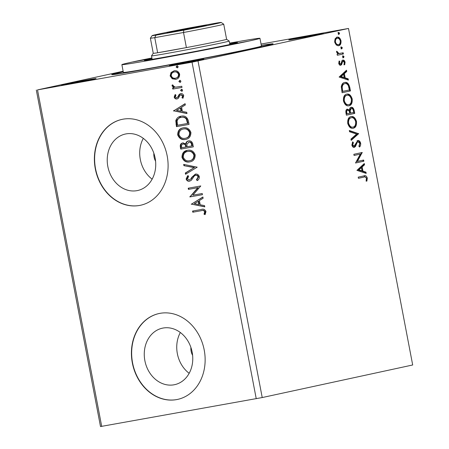 <?xml version="1.0" encoding="UTF-8"?>
<svg xmlns="http://www.w3.org/2000/svg" width="449" height="449" viewBox="0 0 449 449"><rect width="100%" height="100%" fill="white"/><g stroke="black" fill="none" stroke-linecap="round" stroke-linejoin="round"><path stroke-width="0.67" d="M173.931 384.815A28.904 24.021 -102.2 0 0 174.627 384.675A28.904 24.021 -102.2 0 0 192.077 351.763A28.904 24.021 -102.2 0 0 163.099 328.039A28.904 24.021 -102.2 0 0 162.398 328.18A28.904 24.021 -102.2 0 0 144.954 361.091A28.904 24.021 -102.2 0 0 173.931 384.815M136.894 190.668A28.904 24.021 -102.2 0 0 137.596 190.533A28.904 24.021 -102.2 0 0 155.045 157.621A28.904 24.021 -102.2 0 0 126.062 133.892A28.904 24.021 -102.2 0 0 125.366 134.032A28.904 24.021 -102.2 0 0 107.917 166.944A28.904 24.021 -102.2 0 0 136.894 190.668M139.471 205.474A43.929 36.504 -102.2 0 0 140.531 205.266A43.929 36.504 -102.2 0 0 167.05 155.247A43.929 36.504 -102.2 0 0 123.009 119.187A43.929 36.504 -102.2 0 0 121.948 119.4A43.929 36.504 -102.2 0 0 95.429 169.419A43.929 36.504 -102.2 0 0 139.471 205.474M122.066 119.372A43.929 36.504 -102.2 0 0 95.682 169.436A43.929 36.504 -102.2 0 0 139.712 205.423A43.929 36.504 -102.2 0 0 140.655 205.238M176.508 399.621A43.929 36.504 -102.2 0 0 177.568 399.414A43.929 36.504 -102.2 0 0 204.087 349.395A43.929 36.504 -102.2 0 0 160.046 313.335A43.929 36.504 -102.2 0 0 158.985 313.548A43.929 36.504 -102.2 0 0 132.466 363.561A43.929 36.504 -102.2 0 0 176.508 399.621M159.103 313.52A43.929 36.504 -102.2 0 0 132.719 363.583A43.929 36.504 -102.2 0 0 176.743 399.571A43.929 36.504 -102.2 0 0 177.686 399.386M177.046 64.566A17.573 0.292 -10.8 0 0 194.776 61.199A17.573 0.292 -10.8 0 0 203.857 59.206A17.573 0.292 -10.8 0 0 196.151 60.43A17.573 0.292 -10.8 0 0 178.421 63.803A17.573 0.292 -10.8 0 0 169.34 65.795A17.573 0.292 -10.8 0 0 177.046 64.566M69.236 83.901A17.573 0.292 -10.8 0 0 86.966 80.534A17.573 0.292 -10.8 0 0 96.047 78.541A17.573 0.292 -10.8 0 0 88.341 79.765A17.573 0.292 -10.8 0 0 70.611 83.132A17.573 0.292 -10.8 0 0 61.53 85.125A17.573 0.292 -10.8 0 0 69.236 83.901M296.463 38.721A17.573 0.292 -10.8 0 0 314.199 35.353A17.573 0.292 -10.8 0 0 323.28 33.361A17.573 0.292 -10.8 0 0 315.568 34.584A17.573 0.292 -10.8 0 0 297.839 37.952A17.573 0.292 -10.8 0 0 288.758 39.944A17.573 0.292 -10.8 0 0 296.463 38.721M261.312 45.383A82.145 1.358 169.2 0 1 273.087 43.879A82.145 1.358 169.2 0 1 230.051 53.285A82.145 1.358 169.2 0 1 147.738 68.91A82.145 1.358 169.2 0 1 111.728 74.657A82.145 1.358 169.2 0 1 123.234 71.722M363.645 160.04L363.87 161.202L355.507 163.009L360.306 154.114L354.07 155.461L353.846 154.299L362.208 152.492L357.426 161.387L363.645 160.04M358.628 133.712L351.191 140.363L350.95 139.095L356.59 134.055L349.546 131.753L349.305 130.491L358.628 133.712L357.904 133.841L351.107 139.925M351.118 107.317C352.504 107.036 353.52 108.052 354.171 110.364L354.749 113.384L346.387 115.197L345.983 113.058C345.607 110.746 346.072 109.438 347.386 109.129L349.434 110.162C349.558 108.467 350.113 107.519 351.118 107.317L351.152 107.311M344.619 82.515C346.998 81.825 348.721 83.458 349.793 87.42L350.461 90.928L342.104 92.735L341.285 86.792C341.756 84.137 342.868 82.711 344.619 82.515L344.776 82.487M337.047 37.188C338.776 36.779 340.095 37.974 341.004 40.764C341.189 43.71 340.415 45.36 338.675 45.703L336.29 45.046L334.685 42.127L335.094 38.782L337.137 37.172M343.412 53.953L337.3 55.272L337.081 54.11L337.979 53.919L336.587 52.118L336.627 51.186L339.006 53.51L343.188 52.791L343.412 53.953L337.294 55.249M340.645 65.228L340.752 65.212C339.865 65.431 339.186 64.808 338.731 63.348L339.169 60.918L339.826 61.485L339.466 63.113L340.505 64.055L341.004 63.657L341.986 60.705L342.862 60.121C343.839 59.891 344.585 60.581 345.09 62.187L344.72 64.757L344.029 64.213L344.366 62.478L343.115 61.272L342.581 61.676L341.622 64.634L340.69 65.223M363.853 175.924C365.278 175.127 366.429 175.84 367.304 178.051L366.884 181.11L366.131 180.661L366.451 178.247C365.767 176.912 364.947 176.53 363.987 177.102L358.425 178.304L358.207 177.142L364.19 175.851M363.269 177.232L358.42 178.281M198.026 61.025L262.222 397.55L412.687 364.981L348.497 28.461L192.043 62.187L37.514 89.901L123.138 71.234M339.113 77.054L346.51 70.212L346.751 71.481L344.372 73.608L345.18 77.851L348.155 78.822L348.396 80.085L339.113 77.054M343.524 57.758L342.643 56.939L343.154 55.822L344.035 56.641L343.524 57.758M339.051 34.332L338.17 33.518L338.686 32.395L339.567 33.215L339.051 34.332M341.824 48.851L340.943 48.037L341.453 46.915L342.334 47.734L341.824 48.851M348.721 105.807L348.98 105.762C346.611 106.362 344.77 104.774 343.457 100.986C343.21 96.877 344.299 94.604 346.723 94.155C349.098 93.566 350.933 95.177 352.224 98.993C352.454 103.046 351.371 105.302 348.98 105.762L348.834 105.79M353.009 128.268L353.262 128.223C350.894 128.824 349.053 127.23 347.739 123.447C347.492 119.339 348.581 117.06 351.006 116.611C353.38 116.022 355.215 117.638 356.512 121.449C356.736 125.501 355.653 127.757 353.262 128.223L353.116 128.246M360.665 143.242C360.805 145.044 360.412 146.307 359.486 147.031L358.886 146.178L359.823 143.512L358.005 141.71L357.258 142.266L355.49 146.469L354.328 147.345C353.251 147.598 352.426 146.84 351.864 145.066L352.723 141.845L353.408 142.642L352.723 144.898L354.07 146.189L357.797 140.543C359.054 140.296 360.008 141.194 360.665 143.242L359.946 143.371L359.206 146.638M356.916 170.367L364.313 163.526L364.554 164.789L362.169 166.921L362.977 171.164L365.952 172.135L366.193 173.398L356.916 170.367M262.222 397.55L100.503 426.55L36.313 90.03M261.054 44.053L348.497 28.461M172.248 78.788L170.126 75.926L171.047 72.525L174.094 70.813C176.698 70.313 178.545 71.453 179.639 74.22C179.645 77.189 178.337 78.895 175.722 79.333L172.248 78.788L172.725 78.682L170.603 75.825L170.126 75.926M181.991 87.415L172.798 89.065L172.579 87.903L173.931 87.662L172.029 85.911L172.18 84.973L173.263 85.349L173.196 85.899L175.492 87.196L181.772 86.253L181.991 87.415M174.173 97.141L175.054 94.666L175.974 95.205L175.29 96.866L176.738 97.77L177.523 97.343L179.258 94.307L180.605 93.673C182.081 93.398 183.119 94.054 183.725 95.648L182.939 98.258L181.963 97.747L182.625 95.979L180.874 94.823L180.049 95.255L178.354 98.297L177.007 98.92C175.666 99.19 174.717 98.595 174.173 97.141L174.65 97.04L175.531 94.565M188.378 120.882L189.046 124.395L176.468 126.646L175.8 120.686C176.749 117.98 178.528 116.487 181.143 116.201C184.741 115.376 187.149 116.936 188.378 120.882M180.745 116.28L181.143 116.201M193.328 146.851L180.751 149.107L180.341 146.969C179.998 144.657 180.818 143.31 182.799 142.934L185.74 143.871C186.077 142.153 186.997 141.166 188.501 140.907C190.584 140.548 191.998 141.525 192.75 143.832L193.328 146.851M197.206 167.18L185.549 174.274L185.308 173.011L194.153 167.623L183.91 165.664L183.669 164.401L197.206 167.18M202.23 193.508L202.448 194.67L189.871 196.926L197.813 187.693L188.434 189.371L188.21 188.21L200.787 185.953L192.874 195.186L202.23 193.508M201.158 210.716L192.789 212.22L192.57 211.058L201.062 209.531C203.257 208.656 204.901 209.318 205.996 211.501L205.086 214.616L204.009 214.201L204.71 211.748C203.812 210.429 202.634 210.087 201.158 210.716L192.789 212.22M101.71 426.421L37.514 89.901M256.239 398.712L192.043 62.187M191.274 204.278L202.892 196.993L203.133 198.256L199.401 200.529L200.209 204.772L204.536 205.597L204.778 206.866L191.24 204.087M199.356 176.698C199.395 178.506 198.694 179.802 197.257 180.582L196.438 179.752L198.082 177.013C197.611 175.666 196.763 175.093 195.545 175.284L194.383 175.885L191.369 180.223L189.568 181.16C187.94 181.475 186.79 180.751 186.116 178.988L187.693 175.694L188.636 176.463L187.413 178.775L189.293 180.01L190.786 179.016L191.762 177.355L195.343 174.117C197.234 173.802 198.57 174.661 199.356 176.698M190.281 161.792L189.753 161.904C186.183 162.633 183.596 161.124 181.991 157.369C182.008 153.232 183.832 150.875 187.48 150.303C191.055 149.584 193.631 151.117 195.197 154.905C195.158 158.985 193.345 161.32 189.753 161.904L190.079 161.842M187.138 150.37L187.48 150.303M185.998 139.336L185.471 139.448C181.896 140.178 179.314 138.662 177.709 134.908C177.72 130.777 179.549 128.42 183.192 127.847C186.773 127.129 189.343 128.661 190.915 132.449C190.876 136.53 189.063 138.859 185.471 139.448L185.791 139.381M182.855 127.914L183.192 127.847M173.477 110.97L185.095 103.68L185.336 104.943L181.598 107.216L182.406 111.459L186.733 112.289L186.975 113.552L173.437 110.774M181.806 91.254L180.571 90.474L181.435 89.317L182.67 90.097L181.806 91.254M180.105 82.347L178.876 81.566L179.74 80.41L180.969 81.19L180.105 82.347M177.338 67.827L176.103 67.047L176.968 65.891L178.202 66.671L177.338 67.827M143.304 138.365A28.904 24.021 -102.2 0 0 152.138 179.162M153.861 153.277A12.078 10.041 -102.2 0 0 155.584 161.219M180.341 332.513A28.904 24.021 -102.2 0 0 189.169 373.31M190.898 347.425A12.078 10.041 -102.2 0 0 192.615 355.367M193.266 212.113L193.048 210.968M205.238 214.386L204.009 214.201M204.486 214.094L205.148 212.439L204.671 212.54M205.148 212.439L205.187 211.642L204.71 211.748M205.187 211.642C204.295 210.328 203.111 209.986 201.635 210.615M191.717 203.981L202.926 197.156M204.738 206.663L191.751 204.177M198.823 204.508L199.3 204.402L198.683 201.152L194.294 203.644L198.823 204.508L198.205 201.259M202.448 194.653L189.871 196.926M190.348 196.819L189.826 196.679M190.303 196.572L198.29 187.587L197.813 187.693M198.29 187.587L188.434 189.371M188.911 189.27L188.692 188.125M197.588 180.335L196.915 179.651L196.438 179.752M196.915 179.651L198.559 176.912L198.082 177.013M198.559 176.912C198.088 175.565 197.246 174.987 196.028 175.177L195.545 175.284M190.045 181.059C188.417 181.368 187.267 180.644 186.593 178.887L186.116 178.988M186.593 178.887L188.17 175.587M190.786 179.016L189.293 180.01M191.263 178.91L192.239 177.254L191.762 177.355M192.239 177.254L195.82 174.016M185.998 173.999L185.791 172.904L185.308 173.011M185.791 172.904L194.153 167.623M194.63 167.522L183.91 165.664M184.387 165.563L184.185 164.497M190.23 161.803C186.661 162.532 184.073 161.017 182.468 157.262L181.991 157.369M182.468 157.262L183.68 152.604L187.407 150.314M190.006 160.641C192.879 160.186 194.338 158.329 194.395 155.073C193.137 152.003 191.061 150.763 188.176 151.358L187.699 151.465C184.808 151.925 183.338 153.799 183.271 157.083C184.573 160.113 186.655 161.331 189.529 160.748L190.286 160.585M188.176 151.358L187.699 151.465C190.584 150.87 192.66 152.104 193.917 155.174L194.395 155.073M189.529 160.748C192.402 160.287 193.861 158.43 193.917 155.174M193.323 146.834L180.751 149.107M181.228 149.001L180.824 146.868C180.481 144.55 181.295 143.203 183.276 142.827M188.978 140.806C187.474 141.059 186.554 142.047 186.223 143.764L185.74 143.871M191.818 145.919L192.295 145.818L192.043 144.488C191.712 142.636 190.769 141.794 189.203 141.968L186.823 144.297L187.143 146.756L191.818 145.919L191.566 144.589C191.235 142.743 190.292 141.901 188.726 142.069M185.852 146.991L186.329 146.885L186.217 146.295C185.892 144.556 184.994 143.787 183.518 143.989L183.04 144.09C181.862 144.303 181.379 145.111 181.587 146.509L181.817 147.715L185.852 146.991L185.74 146.396C185.415 144.657 184.517 143.888 183.04 144.09M186.217 146.295L185.74 146.396M192.043 144.488L191.566 144.589M185.948 139.347C182.378 140.077 179.791 138.561 178.186 134.807L177.709 134.908M178.186 134.807C178.202 130.67 180.027 128.319 183.669 127.74M185.723 138.185C188.591 137.725 190.056 135.873 190.112 132.618C188.855 129.548 186.778 128.307 183.888 128.902L183.411 129.009C180.526 129.469 179.05 131.338 178.988 134.627C180.285 137.658 182.373 138.876 185.246 138.286L186.004 138.129M183.888 128.902L183.411 129.009C186.301 128.414 188.372 129.649 189.63 132.719L190.112 132.618M185.246 138.286C188.114 137.832 189.579 135.974 189.63 132.719M189.04 124.379L176.468 126.646M176.945 126.545L176.277 120.585L175.8 120.686M176.277 120.585L181.009 116.224M181.839 117.256L181.362 117.363C179.213 117.593 177.798 118.833 177.102 121.09L177.535 125.254L187.53 123.464L186.38 119.165C184.971 117.464 183.299 116.863 181.362 117.363L181.839 117.256C183.776 116.762 185.454 117.363 186.863 119.064L186.38 119.165M187.53 123.464L188.013 123.357L186.863 119.064M173.915 110.673L185.123 103.848M186.936 113.35L173.954 110.864M181.026 111.195L181.503 111.088L180.88 107.844L176.491 110.331L181.026 111.195L180.403 107.945M177.523 97.343L176.738 97.77M178 97.237L179.735 94.206L179.258 94.307M179.735 94.206L181.082 93.566M183.147 98.017L181.963 97.747M182.44 97.641L183.102 95.873L182.625 95.979M183.102 95.873L181.351 94.722L180.874 94.823M177.484 98.819C176.143 99.083 175.2 98.494 174.65 97.04M182.283 91.153L180.571 90.474M181.048 90.372L181.912 89.216M181.985 87.398L172.798 89.065M173.275 88.964L173.061 87.819M172.029 85.911L172.511 85.81L174.408 87.555L173.931 87.662M172.511 85.81L172.657 84.867M180.582 82.246L178.876 81.566M179.353 81.465L180.217 80.309M170.603 75.825L171.524 72.424L171.047 72.525M171.524 72.424L174.577 70.712M176.199 79.226L172.725 78.682M174.801 71.868L174.324 71.975C172.365 72.272 171.344 73.524 171.254 75.729C172.147 77.756 173.567 78.569 175.508 78.165L175.986 78.064C177.944 77.772 178.943 76.521 178.988 74.321C178.135 72.289 176.738 71.47 174.801 71.868L174.498 71.935M178.988 74.321L178.511 74.427C177.658 72.39 176.261 71.571 174.324 71.975L174.627 71.907M175.508 78.165C177.462 77.873 178.466 76.627 178.511 74.427M175.986 78.064L175.565 78.154M177.815 67.726L176.103 67.047M176.58 66.946L177.445 65.79M363.842 175.924L366.586 178.18L367.304 178.051M366.586 178.18L366.165 181.239M345.876 70.779L346.033 71.604L346.751 71.481M346.033 71.604L343.653 73.737L344.372 73.608M343.653 73.737L344.462 77.98L345.18 77.851M344.462 77.98L347.436 78.951L348.155 78.822M347.436 78.951L347.605 79.827M343.608 74.293L342.89 74.422L340.393 76.656L343.507 77.671L344.226 77.542L343.608 74.293L341.111 76.526L344.226 77.542M340.393 76.656L341.111 76.526M338.933 61.462L339.826 61.485M339.107 61.614L338.748 63.242L339.466 63.113M338.748 63.242L339.781 64.185L340.505 64.055M342.144 60.25C343.12 60.02 343.867 60.71 344.372 62.316L345.09 62.187M344.372 62.316L344.001 64.886M342.581 61.676L341.863 61.805L342.396 61.401L343.115 61.272M341.863 61.805L341.47 63.174L342.189 63.051M341.47 63.174L340.903 64.763L341.622 64.634M340.903 64.763L340.033 65.341M342.435 55.951L343.317 56.77L344.035 56.641M343.317 56.77L342.806 57.887M336.559 51.669L337.384 51.601M336.666 51.73L336.655 52.275L337.373 52.146M336.655 52.275L338.288 53.639L339.006 53.51M338.288 53.639L340.252 53.409M342.475 52.943L342.694 54.082M337.968 32.524L338.849 33.344L339.567 33.215M338.849 33.344L338.333 34.461M336.329 37.318C338.058 36.908 339.377 38.103 340.286 40.893L341.004 40.764M340.286 40.893C340.471 43.839 339.697 45.489 337.957 45.832M337.278 38.345L336.559 38.474C335.251 38.709 334.634 39.916 334.713 42.099C335.442 44.142 336.453 45.001 337.738 44.67L338.456 44.541C339.758 44.316 340.359 43.11 340.258 40.926C339.551 38.872 338.557 38.013 337.278 38.345C335.97 38.58 335.358 39.787 335.431 41.97C336.161 44.019 337.171 44.872 338.456 44.541M334.713 42.099L335.431 41.97M340.735 47.044L341.616 47.863L342.334 47.734M341.616 47.863L341.105 48.98M343.9 82.644C346.274 81.954 348.003 83.587 349.075 87.549L349.793 87.42M349.075 87.549L349.743 91.057L350.461 90.928M349.743 91.057L342.099 92.713M344.299 83.778L344.119 83.806C342.682 83.963 341.801 85.147 341.47 87.364L342.02 91.517L349.384 89.952L348.34 85.641C347.285 83.901 346.117 83.25 344.838 83.677C343.401 83.834 342.52 85.018 342.194 87.235L342.739 91.388M341.47 87.364L342.194 87.235M346.005 94.284C348.379 93.695 350.214 95.306 351.505 99.122L352.224 98.993M351.505 99.122C351.735 103.175 350.652 105.431 348.261 105.891M346.942 95.317L346.224 95.446C344.299 95.805 343.423 97.613 343.586 100.879C344.647 103.932 346.134 105.218 348.037 104.729L348.755 104.6C350.669 104.247 351.539 102.451 351.376 99.218C350.338 96.125 348.856 94.829 346.942 95.317C345.017 95.676 344.142 97.484 344.304 100.75C345.365 103.803 346.853 105.088 348.755 104.6M343.586 100.879L344.304 100.75M350.4 107.446C351.786 107.159 352.802 108.181 353.453 110.493L354.031 113.513L354.749 113.384M354.031 113.513L346.381 115.168M346.667 109.259L348.716 110.291L349.434 110.162M353.453 110.493L354.171 110.364M351.343 108.478L350.624 108.607L349.474 110.757L349.844 113.21L353.666 112.407L353.414 111.083C353.077 109.23 352.386 108.361 351.343 108.478L350.192 110.628L350.562 113.081M347.627 110.291L346.909 110.42C346.123 110.594 345.842 111.374 346.078 112.772L346.302 113.979L349.704 113.266L349.591 112.677C349.266 110.931 348.609 110.14 347.627 110.291C346.841 110.465 346.561 111.245 346.796 112.643L347.026 113.85M346.078 112.772L346.796 112.643M349.474 110.757L350.192 110.628M350.287 116.74C352.661 116.151 354.497 117.767 355.793 121.578L356.512 121.449M355.793 121.578C356.018 125.63 354.935 127.886 352.544 128.352M351.225 117.778L350.506 117.902C348.587 118.261 347.706 120.074 347.868 123.335C348.935 126.388 350.416 127.673 352.319 127.19L353.037 127.061C354.951 126.702 355.827 124.906 355.659 121.679C354.62 118.587 353.144 117.284 351.225 117.778C349.305 118.132 348.424 119.945 348.587 123.206C349.653 126.259 351.135 127.544 353.037 127.061M347.868 123.335L348.587 123.206M349.378 130.878L357.87 133.65L358.588 133.521M357.258 142.266L356.54 142.395L357.286 141.839L358.005 141.71M356.54 142.395L354.772 146.599L355.49 146.469M354.772 146.599L353.61 147.468M352.364 142.395L352.69 142.771L353.408 142.642M352.69 142.771L352.005 145.027L352.723 144.898M352.005 145.027L353.352 146.318L354.07 146.189M357.078 140.672C358.336 140.425 359.29 141.323 359.946 143.371M362.932 160.198L363.151 161.331L363.87 161.202M363.151 161.331L355.507 162.987M354.065 155.438L360.306 154.114M361.496 152.643L362.259 152.755M361.54 152.885L356.708 161.517L357.426 161.387M363.679 164.093L363.836 164.918L364.554 164.789M363.836 164.918L361.451 167.05L362.169 166.921M361.451 167.05L362.259 171.293L362.977 171.164M362.259 171.293L365.233 172.264L365.952 172.135M365.233 172.264L365.402 173.14M361.406 167.606L360.687 167.735L358.195 169.969L361.31 170.979L362.029 170.85L361.406 167.606L358.914 169.84L362.029 170.85M358.195 169.969L358.914 169.84M247.522 41.325L235.658 43.531L247.522 41.325M162.28 57.876L150.415 60.082L162.28 57.876M145.1 59.695L133.241 61.895L145.1 59.695M229.607 43.3L231.426 42.88L229.579 43.155M229.675 43.643A47.442 0.78 169.2 0 1 237.521 42.604A47.442 0.78 169.2 0 1 229.731 44.518A47.442 0.78 169.2 0 1 177.888 54.727A47.442 0.78 169.2 0 1 144.331 60.379A47.442 0.78 169.2 0 1 152.003 58.46M151.908 57.943A70.285 1.162 -10.8 0 0 133.42 61.788A70.285 1.162 -10.8 0 0 121.881 64.65A70.285 1.162 -10.8 0 0 171.063 56.394A70.285 1.162 -10.8 0 0 248.42 41.168A70.285 1.162 -10.8 0 0 259.96 38.311A70.285 1.162 -10.8 0 0 229.574 43.126M121.881 64.65L123.363 72.412A70.285 1.162 -10.8 0 0 172.545 64.162A70.285 1.162 -10.8 0 0 249.902 48.93A70.285 1.162 -10.8 0 0 261.441 46.073L259.96 38.311M123.251 71.829A79.069 1.302 -10.8 0 0 114.731 74.063A79.069 1.302 -10.8 0 0 170.064 64.774A79.069 1.302 -10.8 0 0 257.092 47.645A79.069 1.302 -10.8 0 0 270.074 44.429A79.069 1.302 -10.8 0 0 261.329 45.489M197.509 26.693A19.986 0.331 169.2 0 1 206.271 25.307A19.986 0.331 169.2 0 1 195.803 27.591A19.986 0.331 169.2 0 1 175.772 31.396A19.986 0.331 169.2 0 1 167.011 32.794A19.986 0.331 169.2 0 1 177.198 30.549A19.986 0.331 169.2 0 1 197.509 26.693M226.61 39.299L229.17 41.039A39.534 0.651 169.2 0 1 229.181 41.05A39.534 0.651 169.2 0 1 208.746 45.534A39.534 0.651 169.2 0 1 168.852 53.111A39.534 0.651 169.2 0 1 151.509 55.867A39.534 0.651 169.2 0 1 151.515 55.856L153.255 53.291A37.34 0.617 -10.8 0 0 157.644 52.758A37.34 0.617 -10.8 0 0 169.632 50.698A37.34 0.617 -10.8 0 0 186.397 47.6A37.34 0.617 -10.8 0 0 226.61 39.304L223.731 24.207A37.34 0.617 169.2 0 1 183.518 32.502L186.397 47.6L157.644 52.758L154.765 37.654A37.34 0.617 169.2 0 1 150.376 38.199A37.34 0.617 169.2 0 1 150.381 38.187L153.255 53.296M221.155 22.45A35.14 0.578 -10.8 0 0 217.277 22.927L189.444 27.922A35.14 0.578 -10.8 0 0 152.127 35.617A35.14 0.578 -10.8 0 0 156.005 35.157L183.843 30.167A35.14 0.578 -10.8 0 0 221.155 22.45L223.725 24.195A37.34 0.617 169.2 0 1 223.731 24.207M183.843 30.167L183.518 32.502L154.765 37.654L156.005 35.157M180.824 146.868L180.341 146.969M176.508 124.261L176.03 124.362M187.772 122.111L187.295 122.212M178.724 95.906L178.247 96.007M341.874 90.76L342.593 90.631M349.732 112.626L350.45 112.497M355.574 144.606L356.293 144.477M114.731 74.063L114.804 74.422M270.074 44.429L270.141 44.788M151.509 55.867L152.166 59.313M229.181 41.05L229.837 44.496M152.127 35.617L150.381 38.187"/></g></svg>
